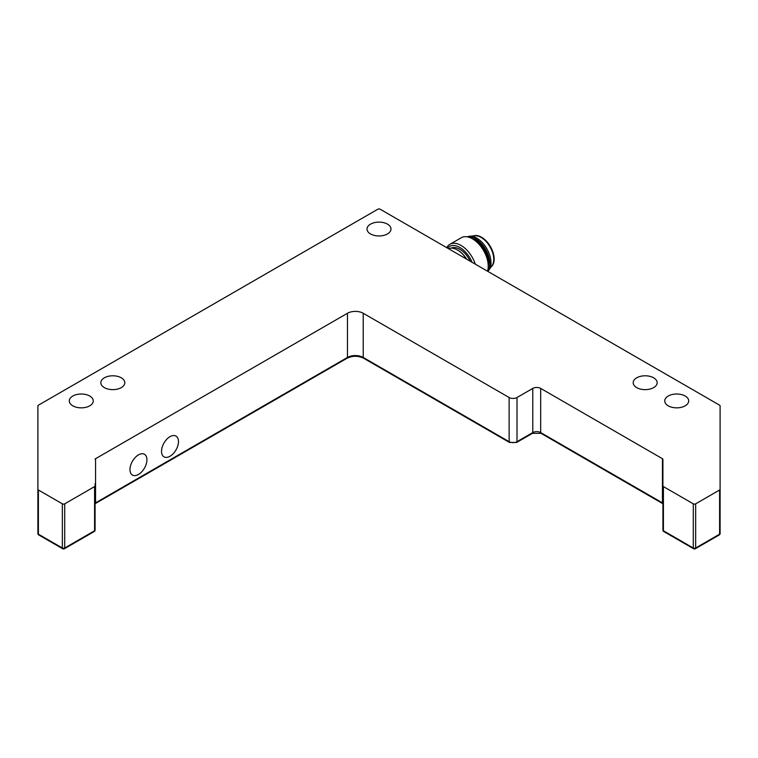 <?xml version="1.0" encoding="UTF-8"?>
<svg xmlns="http://www.w3.org/2000/svg" width="758" height="758" viewBox="0 0 758 758"><rect width="100%" height="100%" fill="white"/><g stroke="black" fill="none" stroke-linecap="round" stroke-linejoin="round"><path stroke-width="1.14" d="M663.411 486.589A1.677 0.966 180 0 1 662.918 485.906L662.918 530.069A1.677 0.966 0 0 0 663.411 530.752A1.677 0.966 120 0 0 663.762 531.519L693.636 548.764A1.677 0.966 -60 0 1 693.286 548.006L663.411 530.752L663.411 486.589L693.286 503.833L693.286 548.006A1.677 0.966 0 0 0 695.655 548.006A1.677 0.966 60 0 1 695.304 548.764L719.266 534.94A1.677 0.966 -120 0 0 719.607 534.172L695.655 548.006L695.655 503.833L719.607 490L719.607 534.172A1.677 0.966 -0 0 0 720.1 533.49L720.1 405.881A1.677 0.966 180 0 0 719.607 405.198L380.184 209.236A1.677 0.966 180 0 0 377.816 209.236L38.393 405.198A1.677 0.966 180 0 0 37.9 405.881L37.9 533.49A1.677 0.966 -0 0 0 38.393 534.172L38.393 490A1.677 0.966 180 0 1 37.9 489.317M695.655 503.833A1.677 0.966 180 0 1 693.286 503.833M720.1 489.317A1.677 0.966 180 0 1 719.607 490M38.393 490L62.346 503.833L62.346 548.006L38.393 534.172A1.677 0.966 120 0 0 38.734 534.94L62.696 548.764A1.677 0.966 -60 0 1 62.346 548.006A1.677 0.966 0 0 0 64.714 548.006L64.714 503.833A1.677 0.966 180 0 1 62.346 503.833M64.714 503.833L94.589 486.589L94.589 530.752L64.714 548.006A1.677 0.966 60 0 1 64.364 548.764L94.238 531.519A1.677 0.966 -120 0 0 94.589 530.752A1.677 0.966 -0 0 0 95.082 530.069L95.082 485.906A1.677 0.966 180 0 1 94.589 486.589M95.082 485.906L95.082 483.737M95.565 458.704L347.458 313.272L347.458 357.444L95.565 502.867L95.565 458.704A1.677 0.966 0 0 0 95.082 459.386M363.224 313.272L509.13 397.514L509.13 441.677L363.224 357.444L363.224 313.272A11.152 6.443 0 0 0 347.458 313.272M517.013 397.514L532.789 388.409L532.789 432.572L517.013 441.677L517.013 397.514A5.581 3.221 180 0 1 509.13 397.514M540.681 388.409L662.435 458.704L662.435 502.867L540.681 432.572L540.681 388.409A5.581 3.221 0 0 0 532.789 388.409M662.918 485.906L662.918 459.386A1.677 0.966 0 0 0 662.435 458.704M72.796 405.824A11.986 6.926 180 0 1 69.291 400.925A11.986 6.926 180 0 1 81.277 394.008A11.986 6.926 180 0 1 93.262 400.925A11.986 6.926 180 0 1 85.862 407.321A11.986 6.926 180 0 1 72.796 405.824M370.52 233.938A11.986 6.926 180 0 1 367.014 229.039A11.986 6.926 180 0 1 374.414 222.644A11.986 6.926 180 0 1 387.48 224.141A11.986 6.926 180 0 1 390.986 229.039A11.986 6.926 180 0 1 383.586 235.435A11.986 6.926 180 0 1 370.52 233.938M668.243 405.824A11.986 6.926 180 0 1 664.738 400.925A11.986 6.926 180 0 1 672.138 394.53A11.986 6.926 180 0 1 685.204 396.036A11.986 6.926 180 0 1 688.709 400.925A11.986 6.926 180 0 1 681.309 407.321A11.986 6.926 180 0 1 668.243 405.824M636.701 387.613A11.986 6.926 180 0 1 633.186 382.714A11.986 6.926 180 0 1 640.586 376.319A11.986 6.926 180 0 1 653.652 377.816A11.986 6.926 180 0 1 657.167 382.714A11.986 6.926 180 0 1 649.767 389.11A11.986 6.926 180 0 1 636.701 387.613M104.348 387.613A11.986 6.926 180 0 1 100.833 382.714A11.986 6.926 180 0 1 112.828 375.788A11.986 6.926 180 0 1 124.814 382.714A11.986 6.926 180 0 1 117.414 389.11A11.986 6.926 180 0 1 104.348 387.613M178.481 441.563A11.986 6.926 -60 0 1 173.25 453.635A11.986 6.926 -60 0 1 164.003 456.847A11.986 6.926 -60 0 1 164.003 443.004A11.986 6.926 -60 0 1 175.998 436.077A11.986 6.926 -60 0 1 178.481 441.563M146.938 459.784A11.986 6.926 -60 0 1 141.699 471.846A11.986 6.926 -60 0 1 132.461 475.058A11.986 6.926 -60 0 1 132.461 461.215A11.986 6.926 -60 0 1 144.446 454.288A11.986 6.926 -60 0 1 146.938 459.784M448.528 248.69A19.244 11.105 60 0 1 457.472 249.988A19.244 11.105 60 0 1 466.416 259.018M466.663 259.16A18.685 10.783 -120 0 0 457.87 250.216A18.685 10.783 -120 0 0 457.671 250.102M470.187 261.197A18.4 10.621 -120 0 0 451.133 248.131M447.561 248.131A20.637 11.91 60 0 1 472.111 262.306M475.304 264.144A22.304 12.877 -120 0 0 449.873 244.322A22.304 12.877 -120 0 0 446.746 247.658M449.873 244.322L461.3 237.728A22.304 12.877 60 0 1 472.461 238.827A22.304 12.877 60 0 1 488.228 266.153A22.304 12.877 60 0 1 488.228 266.361A22.304 12.877 60 0 1 487.508 271.193M488.228 264.978A20.637 11.91 -120 0 0 488.228 264.779A20.637 11.91 -120 0 0 473.636 239.509L472.461 238.827M488.228 266.181A18.4 10.621 -120 0 0 488.626 262.912A18.4 10.621 -120 0 0 472.433 238.817M487.584 270.947A20.078 11.588 -120 0 0 489.81 263.613A20.078 11.588 -120 0 0 482.514 244.881A20.078 11.588 -120 0 0 467.98 236.989M487.716 271.317A20.078 11.588 -120 0 0 489.081 269.848A20.078 11.588 -120 0 0 490.995 262.922A20.078 11.588 -120 0 0 483.955 244.521A20.078 11.588 -120 0 0 469.676 236.25A20.078 11.588 -120 0 0 467.326 236.856M489.081 269.848L492.046 265.641A17.841 10.299 -120 0 0 493.752 259.492A17.841 10.299 -120 0 0 487.498 243.129A17.841 10.299 -120 0 0 474.802 235.776L469.676 236.25M491.374 266.608A17.841 10.299 -120 0 0 494.15 259.264A17.841 10.299 -120 0 0 487.053 241.897A17.841 10.299 -120 0 0 473.627 235.88M509.48 442.445L516.672 442.445A1.677 0.966 60 0 0 517.013 441.677A5.581 3.221 180 0 1 509.13 441.677A1.677 0.966 120 0 0 509.48 442.445L363.575 358.212A1.677 0.966 120 0 1 363.224 357.444A11.152 6.443 0 0 0 347.458 357.444A1.677 0.966 60 0 1 347.107 358.212L95.224 503.634A1.677 0.966 60 0 1 95.082 503.691M532.448 433.339L541.023 433.339A1.677 0.966 120 0 1 540.681 432.572A5.581 3.221 0 0 0 532.789 432.572A1.677 0.966 60 0 1 532.448 433.339L516.672 442.445M95.082 503.549A1.677 0.966 180 0 1 95.565 502.867A1.677 0.966 60 0 1 95.224 503.634L95.015 503.786M662.918 503.691A1.677 0.966 -60 0 1 662.776 503.634A1.677 0.966 -60 0 1 662.435 502.867A1.677 0.966 180 0 1 662.918 503.549M693.636 548.764A1.677 1.677 0 0 0 695.304 548.764M662.918 530.069A1.677 1.677 0 0 0 663.762 531.519M719.266 534.94A1.677 1.677 0 0 0 720.1 533.49M347.107 358.212C352.593 355.654 358.089 355.654 363.575 358.212M662.985 503.786L541.023 433.339M94.238 531.519A1.677 1.677 0 0 0 95.082 530.069M62.696 548.764A1.677 1.677 0 0 0 64.364 548.764M37.9 533.49A1.677 1.677 0 0 0 38.734 534.94M488.228 264.779L488.228 266.153"/></g></svg>
